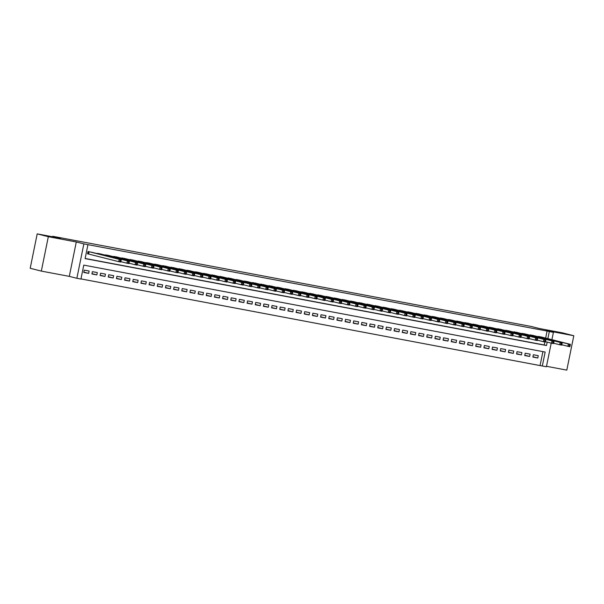 <?xml version="1.0" encoding="UTF-8"?>
<svg xmlns="http://www.w3.org/2000/svg" width="604" height="604" viewBox="0 0 604 604"><rect width="100%" height="100%" fill="white"/><g stroke="black" fill="none" stroke-linecap="round" stroke-linejoin="round"><path stroke-width="0.91" d="M58.603 238.27L47.429 236.081L58.603 238.27M562.845 333.295L551.671 331.098L562.845 333.295M551.21 343.132L546.401 366.764L542.317 366.001L545.155 352.049L83.782 265.111L80.944 279.056L76.867 278.285L83.865 243.888L87.942 244.658L85.111 258.603L546.477 345.541L547.179 342.113M69.294 276.368L76.293 241.97L48.328 236.7L37.199 233.876L30.2 268.274L41.329 271.098L69.294 276.368L76.867 278.285M546.499 366.296L566.801 370.124L573.8 335.726L545.835 330.448L553.4 332.366L551.913 339.674M80.974 278.912L542.317 366.001M48.328 236.7L41.329 271.098M37.199 233.876L60.672 238.301L52.661 236.277L531.18 326.447L539.198 328.478L562.671 332.902L573.8 335.726M92.903 252.532L88.025 251.521L87.55 253.846L88.977 254.118M101.072 254.073L96.127 253.355M109.233 255.613L104.296 254.888M117.403 257.153L112.457 256.428M125.564 258.693L120.626 257.968M133.733 260.226L128.795 259.509M141.902 261.766L136.957 261.049M150.064 263.306L145.126 262.589M158.233 264.846L153.288 264.122M166.394 266.387L161.457 265.662M174.564 267.927L169.626 267.202M182.725 269.459L177.787 268.742M190.894 271L185.957 270.282M199.063 272.54L194.118 271.815M207.225 274.08L202.287 273.355M215.394 275.62L210.449 274.896M223.556 277.153L218.618 276.436M231.725 278.693L226.787 277.976M239.886 280.233L234.948 279.516M248.055 281.774L243.118 281.049M256.224 283.314L251.279 282.589M264.386 284.854L259.448 284.129M272.555 286.387L267.61 285.669M280.717 287.927L275.779 287.21M288.886 289.467L283.948 288.742M297.047 291.007L292.109 290.282M305.216 292.547L300.279 291.823M313.385 294.088L308.44 293.363M321.547 295.62L316.609 294.903M329.716 297.16L324.771 296.443M337.878 298.701L332.94 297.976M346.047 300.241L341.109 299.516M354.208 301.781L349.271 301.056M362.377 303.314L357.44 302.596M370.546 304.854L365.601 304.137M378.708 306.394L373.77 305.669M386.877 307.934L381.932 307.209M395.039 309.474L390.101 308.75M403.208 311.015L398.27 310.29M411.369 312.547L406.432 311.83M419.538 314.088L414.601 313.37M427.707 315.628L422.762 314.903M435.869 317.168L430.931 316.443M444.038 318.708L439.093 317.983M452.2 320.241L447.262 319.524M460.369 321.781L455.431 321.064M468.53 323.321L463.593 322.596M476.699 324.861L471.762 324.137M484.869 326.402L479.923 325.677M493.03 327.942L488.092 327.217M501.199 329.474L496.254 328.757M509.361 331.015L504.423 330.297M517.53 332.555L512.592 331.83M525.691 334.095L520.754 333.37M533.861 335.635L528.923 334.91M532.947 356.775L537.786 357.998L532.887 357.077L533.362 354.752L538.262 355.68L537.786 357.998M524.785 355.235L529.625 356.466L524.725 355.537L525.193 353.212L530.093 354.14L529.625 356.466M516.616 353.695L521.456 354.925L516.556 353.997L517.032 351.679L521.931 352.6L521.456 354.925M508.455 352.162L513.294 353.385L508.394 352.464L508.862 350.139L513.762 351.06L513.294 353.385M500.286 350.622L505.125 351.845L500.225 350.924L500.701 348.599L505.601 349.52L505.125 351.845M492.124 349.082L496.956 350.305L492.056 349.384L492.532 347.058L497.432 347.979L496.956 350.305M483.955 347.542L488.795 348.765L483.895 347.844L484.37 345.518L489.263 346.447L488.795 348.765M475.786 346.001L480.625 347.232L475.726 346.303L476.201 343.986L481.101 344.907L480.625 347.232M467.624 344.469L472.464 345.692L467.564 344.771L468.032 342.445L472.932 343.366L472.464 345.692M459.455 342.929L464.295 344.152L459.395 343.231L459.87 340.905L464.77 341.826L464.295 344.152M451.294 341.388L456.133 342.611L451.233 341.69L451.701 339.365L456.601 340.286L456.133 342.611M443.125 339.848L447.964 341.071L443.064 340.15L443.54 337.825L448.44 338.753L447.964 341.071M434.963 338.308L439.795 339.539L434.895 338.61L435.371 336.285L440.271 337.213L439.795 339.539M426.794 336.768L431.634 337.998L426.734 337.07L427.209 334.752L432.102 335.673L431.634 337.998M418.625 335.235L423.464 336.458L418.564 335.537L419.04 333.212L423.94 334.133L423.464 336.458M410.463 333.695L415.303 334.918L410.403 333.997L410.871 331.672L415.771 332.593L415.303 334.918M402.294 332.155L407.134 333.378L402.234 332.457L402.709 330.131L407.609 331.052L407.134 333.378M394.133 330.614L398.972 331.838L394.072 330.916L394.54 328.591L399.44 329.52L398.972 331.838M385.964 329.074L390.803 330.305L385.903 329.376L386.379 327.058L391.279 327.98L390.803 330.305M377.802 327.534L382.634 328.765L377.734 327.844L378.21 325.518L383.11 326.439L382.634 328.765M369.633 326.001L374.472 327.225L369.572 326.303L370.048 323.978L374.941 324.899L374.472 327.225M361.464 324.461L366.303 325.684L361.403 324.763L361.879 322.438L366.779 323.359L366.303 325.684M353.302 322.921L358.142 324.144L353.242 323.223L353.71 320.898L358.61 321.826L358.142 324.144M345.133 321.381L349.973 322.612L345.073 321.683L345.548 319.357L350.448 320.286L349.973 322.612M336.972 319.841L341.811 321.071L336.911 320.143L337.379 317.825L342.279 318.746L341.811 321.071M328.803 318.308L333.642 319.531L328.742 318.61L329.218 316.285L334.118 317.206L333.642 319.531M320.641 316.768L325.473 317.991L320.573 317.07L321.049 314.744L325.949 315.666L325.473 317.991M312.472 315.228L317.311 316.451L312.411 315.53L312.887 313.204L317.779 314.125L317.311 316.451M304.303 313.687L309.142 314.911L304.242 313.989L304.718 311.664L309.618 312.593L309.142 314.911M296.141 312.147L300.981 313.378L296.081 312.449L296.549 310.124L301.449 311.052L300.981 313.378M287.972 310.607L292.812 311.838L287.912 310.917L288.387 308.591L293.287 309.512L292.812 311.838M279.811 309.074L284.65 310.297L279.75 309.376L280.218 307.051L285.118 307.972L284.65 310.297M271.641 307.534L276.481 308.757L271.581 307.836L272.057 305.511L276.957 306.432L276.481 308.757M263.48 305.994L268.312 307.217L263.412 306.296L263.888 303.971L268.788 304.892L268.312 307.217M255.311 304.454L260.15 305.684L255.25 304.756L255.726 302.43L260.618 303.359L260.15 305.684M247.142 302.914L251.981 304.144L247.081 303.216L247.557 300.898L252.457 301.819L251.981 304.144M238.98 301.381L243.82 302.604L238.92 301.683L239.388 299.358L244.288 300.279L243.82 302.604M230.811 299.841L235.651 301.064L230.751 300.143L231.226 297.817L236.126 298.738L235.651 301.064M222.649 298.3L227.489 299.524L222.589 298.603L223.057 296.277L227.957 297.198L227.489 299.524M214.48 296.76L219.32 297.983L214.42 297.062L214.896 294.737L219.796 295.666L219.32 297.983M206.319 295.22L211.151 296.451L206.251 295.522L206.727 293.197L211.627 294.125L211.151 296.451M198.15 293.68L202.989 294.911L198.089 293.982L198.565 291.664L203.457 292.585L202.989 294.911M189.981 292.147L194.82 293.37L189.92 292.449L190.396 290.124L195.296 291.045L194.82 293.37M181.819 290.607L186.659 291.83L181.759 290.909L182.227 288.584L187.127 289.505L186.659 291.83M173.65 289.067L178.49 290.29L173.59 289.369L174.065 287.043L178.965 287.965L178.49 290.29M165.488 287.527L170.328 288.757L165.428 287.829L165.896 285.503L170.796 286.432L170.328 288.757M157.319 285.986L162.159 287.217L157.259 286.288L157.735 283.971L162.635 284.892L162.159 287.217M149.158 284.454L153.99 285.677L149.09 284.756L149.565 282.43L154.465 283.351L153.99 285.677M140.989 282.914L145.828 284.137L140.928 283.216L141.404 280.89L146.296 281.811L145.828 284.137M132.82 281.373L137.659 282.596L132.759 281.675L133.235 279.35L138.135 280.271L137.659 282.596M124.658 279.833L129.498 281.056L124.598 280.135L125.066 277.81L129.966 278.738L129.498 281.056M116.489 278.293L121.328 279.524L116.429 278.595L116.904 276.27L121.804 277.198L121.328 279.524M108.327 276.753L113.167 277.983L108.267 277.055L108.735 274.737L113.635 275.658L113.167 277.983M100.158 275.22L104.998 276.443L100.098 275.522L100.574 273.197L105.473 274.118L104.998 276.443M91.997 273.68L96.829 274.903L91.929 273.982L92.404 271.657L97.304 272.578L96.829 274.903M540.089 365.435L542.898 351.626M89.135 271.037L84.243 270.116L83.767 272.442L88.667 273.363L89.135 271.037M545.654 338.089L547.088 331.037L87.942 244.658M85.134 258.459L544.257 344.982L544.868 341.962M542.03 337.168L537.084 336.451M52.661 236.277L52.563 236.776M76.293 241.97L83.865 243.888M547.088 331.037L553.4 332.366M547.881 338.655L549.315 331.596M544.257 344.982L546.477 345.541M83.828 272.14L88.667 273.363M569.398 344.929L569.21 345.858L570.033 346.017L570.221 345.088L568.356 343.97L570.395 344.356L569.919 346.681L567.881 346.296L568.356 343.97L538.572 336.428M540.618 336.813L570.395 344.356L570.221 345.088M569.21 345.858L567.881 346.296L561.833 344.763M570.033 346.017L569.919 346.681M561.237 343.397L561.048 344.325L561.863 344.476L562.052 343.548L560.187 342.43L562.226 342.815L561.758 345.141L559.712 344.756L560.187 342.43L530.41 334.888M532.449 335.273L562.226 342.815L562.052 343.548M561.048 344.325L559.712 344.756L553.664 343.223M561.863 344.476L561.758 345.141M553.068 341.856L552.879 342.785L553.694 342.936L553.883 342.007L552.018 340.898L554.064 341.283L553.589 343.601L551.55 343.215L552.018 340.898L522.241 333.355M524.287 333.733L554.064 341.283L553.883 342.007M552.879 342.785L551.55 343.215L545.503 341.69M553.694 342.936L553.589 343.601M544.906 340.316L544.717 341.245L545.533 341.396L545.722 340.467L543.857 339.357L545.895 339.742L545.427 342.068L543.381 341.683L543.857 339.357L514.079 331.815M516.118 332.2L545.895 339.742L545.722 340.467M544.717 341.245L543.381 341.683L537.334 340.15M545.533 341.396L545.427 342.068M536.737 338.776L536.548 339.705L537.364 339.863L537.552 338.927L535.688 337.817L537.734 338.202L537.258 340.528L535.22 340.143L535.688 337.817L505.91 330.275M507.949 330.66L537.734 338.202L537.552 338.927M536.548 339.705L535.22 340.143L529.172 338.61M537.364 339.863L537.258 340.528M528.576 337.236L528.387 338.164L529.202 338.323L529.391 337.394L527.526 336.277L529.565 336.662L529.089 338.987L527.05 338.602L527.526 336.277L497.741 328.735M499.787 329.12L529.565 336.662L529.391 337.394M528.387 338.164L527.05 338.602L521.003 337.07M529.202 338.323L529.089 338.987M520.406 335.696L520.218 336.632L521.033 336.783L521.222 335.854L519.357 334.737L521.395 335.122L520.927 337.447L518.881 337.062L519.357 334.737L489.58 327.194M491.618 327.579L521.395 335.122L521.222 335.854M520.218 336.632L518.881 337.062L512.834 335.53M521.033 336.783L520.927 337.447M512.237 334.163L512.049 335.092L512.871 335.243L513.06 334.314L511.188 333.204L513.234 333.589L512.758 335.907L510.72 335.522L511.188 333.204L481.411 325.654M483.457 326.039L513.234 333.589L513.06 334.314M512.049 335.092L510.72 335.522L504.672 333.989M512.871 335.243L512.758 335.907M504.076 332.623L503.887 333.551L504.702 333.702L504.891 332.774L503.026 331.664L505.065 332.049L504.597 334.374L502.551 333.989L503.026 331.664L473.249 324.122M475.288 324.507L505.065 332.049L504.891 332.774M503.887 333.551L502.551 333.989L496.503 332.457M504.702 333.702L504.597 334.374M495.907 331.083L495.718 332.011L496.533 332.162L496.722 331.234L494.857 330.124L496.903 330.509L496.428 332.834L494.389 332.449L494.857 330.124L465.08 322.581M467.126 322.966L496.903 330.509L496.722 331.234M495.718 332.011L494.389 332.449L488.342 330.916M496.533 332.162L496.428 332.834M487.745 329.542L487.556 330.471L488.372 330.63L488.561 329.701L486.696 328.584L488.734 328.969L488.266 331.294L486.22 330.909L486.696 328.584L456.918 321.041M458.957 321.426L488.734 328.969L488.561 329.701M487.556 330.471L486.22 330.909L480.172 329.376M488.372 330.63L488.266 331.294M479.576 328.002L479.387 328.931L480.203 329.089L480.391 328.161L478.527 327.043L480.573 327.428L480.097 329.754L478.058 329.369L478.527 327.043L448.749 319.501M450.788 319.886L480.573 327.428L480.391 328.161M479.387 328.931L478.058 329.369L472.011 327.836M480.203 329.089L480.097 329.754M471.414 326.47L471.226 327.398L472.041 327.549L472.23 326.621L470.365 325.503L472.404 325.888L471.928 328.214L469.889 327.829L470.365 325.503L440.58 317.961M442.626 318.346L472.404 325.888L472.23 326.621M471.226 327.398L469.889 327.829L463.842 326.296M472.041 327.549L471.928 328.214M463.245 324.929L463.057 325.858L463.872 326.009L464.061 325.08L462.196 323.971L464.234 324.356L463.766 326.673L461.72 326.288L462.196 323.971L432.419 316.428M434.457 316.806L464.234 324.356L464.061 325.08M463.057 325.858L461.72 326.288L455.673 324.763M463.872 326.009L463.766 326.673M455.076 323.389L454.887 324.318L455.71 324.469L455.899 323.54L454.027 322.43L456.073 322.815L455.597 325.141L453.559 324.756L454.027 322.43L424.25 314.888M426.296 315.273L456.073 322.815L455.899 323.54M454.887 324.318L453.559 324.756L447.511 323.223M455.71 324.469L455.597 325.141M446.915 321.849L446.726 322.778L447.541 322.936L447.73 322L445.865 320.89L447.904 321.275L447.436 323.601L445.39 323.216L445.865 320.89L416.088 313.348M418.127 313.733L447.904 321.275L447.73 322M446.726 322.778L445.39 323.216L439.342 321.683M447.541 322.936L447.436 323.601M438.746 320.309L438.557 321.237L439.372 321.396L439.561 320.467L437.696 319.35L439.742 319.735L439.267 322.06L437.228 321.675L437.696 319.35L407.919 311.807M409.965 312.192L439.742 319.735L439.561 320.467M438.557 321.237L437.228 321.675L431.18 320.143M439.372 321.396L439.267 322.06M430.584 318.769L430.395 319.705L431.211 319.856L431.399 318.927L429.535 317.81L431.573 318.195L431.105 320.52L429.059 320.135L429.535 317.81L399.757 310.267M401.796 310.652L431.573 318.195L431.399 318.927M430.395 319.705L429.059 320.135L423.011 318.602M431.211 319.856L431.105 320.52M422.415 317.236L422.226 318.165L423.042 318.316L423.23 317.387L421.365 316.277L423.412 316.655L422.936 318.98L420.897 318.595L421.365 316.277L391.588 308.727M393.627 309.112L423.412 316.655L423.23 317.387M422.226 318.165L420.897 318.595L414.85 317.062M423.042 318.316L422.936 318.98M414.253 315.696L414.065 316.624L414.88 316.775L415.069 315.847L413.204 314.737L415.242 315.122L414.767 317.447L412.728 317.062L413.204 314.737L383.419 307.194M385.465 307.579L415.242 315.122L415.069 315.847M414.065 316.624L412.728 317.062L406.681 315.53M414.88 316.775L414.767 317.447M406.084 314.156L405.896 315.084L406.711 315.235L406.9 314.307L405.035 313.197L407.073 313.582L406.605 315.907L404.559 315.522L405.035 313.197L375.258 305.654M377.296 306.039L407.073 313.582L406.9 314.307M405.896 315.084L404.559 315.522L398.512 313.989M406.711 315.235L406.605 315.907M397.915 312.615L397.726 313.544L398.549 313.702L398.738 312.774L396.866 311.656L398.912 312.041L398.436 314.367L396.398 313.982L396.866 311.656L367.089 304.114M369.135 304.499L398.912 312.041L398.738 312.774M397.726 313.544L396.398 313.982L390.35 312.449M398.549 313.702L398.436 314.367M389.754 311.075L389.565 312.004L390.38 312.162L390.569 311.234L388.704 310.116L390.743 310.501L390.275 312.827L388.229 312.442L388.704 310.116L358.927 302.574M360.966 302.959L390.743 310.501L390.569 311.234M389.565 312.004L388.229 312.442L382.181 310.909M390.38 312.162L390.275 312.827M381.585 309.535L381.396 310.471L382.211 310.622L382.4 309.693L380.535 308.576L382.581 308.961L382.106 311.286L380.067 310.901L380.535 308.576L350.758 301.034M352.804 301.419L382.581 308.961L382.4 309.693M381.396 310.471L380.067 310.901L374.019 309.369M382.211 310.622L382.106 311.286M373.423 308.002L373.234 308.931L374.05 309.082L374.238 308.153L372.374 307.043L374.412 307.428L373.944 309.746L371.898 309.361L372.374 307.043L342.596 299.493M344.635 299.878L374.412 307.428L374.238 308.153M373.234 308.931L371.898 309.361L365.85 307.836M374.05 309.082L373.944 309.746M365.254 306.462L365.065 307.391L365.881 307.542L366.069 306.613L364.204 305.503L366.251 305.888L365.775 308.214L363.736 307.829L364.204 305.503L334.427 297.961M336.466 298.346L366.251 305.888L366.069 306.613M365.065 307.391L363.736 307.829L357.689 306.296M365.881 307.542L365.775 308.214M357.092 304.922L356.904 305.851L357.719 306.009L357.908 305.073L356.043 303.963L358.081 304.348L357.606 306.673L355.567 306.288L356.043 303.963L326.258 296.421M328.304 296.806L358.081 304.348L357.908 305.073M356.904 305.851L355.567 306.288L349.52 304.756M357.719 306.009L357.606 306.673M348.923 303.382L348.734 304.31L349.55 304.469L349.739 303.54L347.874 302.423L349.912 302.808L349.444 305.133L347.398 304.748L347.874 302.423L318.097 294.88M320.135 295.265L349.912 302.808L349.739 303.54M348.734 304.31L347.398 304.748L341.351 303.216M349.55 304.469L349.444 305.133M340.754 301.841L340.565 302.778L341.388 302.929L341.577 302L339.705 300.883L341.751 301.268L341.275 303.593L339.237 303.208L339.705 300.883L309.928 293.34M311.974 293.725L341.751 301.268L341.577 302M340.565 302.778L339.237 303.208L333.189 301.675M341.388 302.929L341.275 303.593M332.593 300.309L332.404 301.237L333.219 301.388L333.408 300.46L331.543 299.35L333.582 299.727L333.114 302.053L331.067 301.668L331.543 299.35L301.766 291.8M303.804 292.185L333.582 299.727L333.408 300.46M332.404 301.237L331.067 301.668L325.02 300.135M333.219 301.388L333.114 302.053M324.423 298.769L324.235 299.697L325.05 299.848L325.239 298.92L323.374 297.81L325.42 298.195L324.944 300.513L322.906 300.135L323.374 297.81L293.597 290.267M295.643 290.652L325.42 298.195L325.239 298.92M324.235 299.697L322.906 300.135L316.858 298.603M325.05 299.848L324.944 300.513M316.262 297.228L316.073 298.157L316.889 298.308L317.077 297.379L315.212 296.27L317.251 296.655L316.783 298.98L314.737 298.595L315.212 296.27L285.435 288.727M287.474 289.112L317.251 296.655L317.077 297.379M316.073 298.157L314.737 298.595L308.689 297.062M316.889 298.308L316.783 298.98M308.093 295.688L307.904 296.617L308.719 296.775L308.908 295.839L307.043 294.729L309.089 295.114L308.614 297.44L306.575 297.055L307.043 294.729L277.266 287.187M279.305 287.572L309.089 295.114L308.908 295.839M307.904 296.617L306.575 297.055L300.528 295.522M308.719 296.775L308.614 297.44M299.931 294.148L299.743 295.077L300.558 295.235L300.747 294.307L298.882 293.189L300.92 293.574L300.445 295.9L298.406 295.515L298.882 293.189L269.097 285.647M271.143 286.032L300.92 293.574L300.747 294.307M299.743 295.077L298.406 295.515L292.359 293.982M300.558 295.235L300.445 295.9M291.762 292.608L291.573 293.544L292.389 293.695L292.578 292.766L290.713 291.649L292.751 292.034L292.283 294.359L290.237 293.974L290.713 291.649L260.936 284.106M262.974 284.492L292.751 292.034L292.578 292.766M291.573 293.544L290.237 293.974L284.19 292.442M292.389 293.695L292.283 294.359M283.593 291.075L283.404 292.004L284.227 292.155L284.416 291.226L282.544 290.116L284.59 290.501L284.114 292.819L282.076 292.434L282.544 290.116L252.766 282.566M254.812 282.951L284.59 290.501L284.416 291.226M283.404 292.004L282.076 292.434L276.028 290.909M284.227 292.155L284.114 292.819M275.432 289.535L275.243 290.464L276.058 290.615L276.247 289.686L274.382 288.576L276.421 288.961L275.952 291.287L273.906 290.901L274.382 288.576L244.605 281.034M246.643 281.419L276.421 288.961L276.247 289.686M275.243 290.464L273.906 290.901L267.859 289.369M276.058 290.615L275.952 291.287M267.262 287.995L267.074 288.923L267.889 289.082L268.078 288.146L266.213 287.036L268.259 287.421L267.783 289.746L265.745 289.361L266.213 287.036L236.436 279.493M238.482 279.878L268.259 287.421L268.078 288.146M267.074 288.923L265.745 289.361L259.697 287.829M267.889 289.082L267.783 289.746M259.101 286.455L258.912 287.383L259.728 287.542L259.916 286.613L258.051 285.496L260.09 285.881L259.622 288.206L257.576 287.821L258.051 285.496L228.274 277.953M230.313 278.338L260.09 285.881L259.916 286.613M258.912 287.383L257.576 287.821L251.528 286.288M259.728 287.542L259.622 288.206M250.932 284.914L250.743 285.851L251.558 286.002L251.747 285.073L249.882 283.956L251.928 284.341L251.453 286.666L249.414 286.281L249.882 283.956L220.105 276.413M222.144 276.798L251.928 284.341L251.747 285.073M250.743 285.851L249.414 286.281L243.367 284.748M251.558 286.002L251.453 286.666M242.77 283.382L242.582 284.31L243.397 284.461L243.586 283.533L241.721 282.415L243.759 282.8L243.284 285.126L241.245 284.741L241.721 282.415L211.936 274.873M213.982 275.258L243.759 282.8L243.586 283.533M242.582 284.31L241.245 284.741L235.198 283.208M243.397 284.461L243.284 285.126M234.601 281.841L234.412 282.77L235.228 282.921L235.417 281.993L233.552 280.883L235.59 281.268L235.122 283.586L233.076 283.208L233.552 280.883L203.774 273.34M205.813 273.725L235.59 281.268L235.417 281.993M234.412 282.77L233.076 283.208L227.028 281.675M235.228 282.921L235.122 283.586M226.432 280.301L226.243 281.23L227.066 281.381L227.255 280.452L225.383 279.342L227.429 279.728L226.953 282.053L224.914 281.668L225.383 279.342L195.605 271.8M197.651 272.185L227.429 279.728L227.255 280.452M226.243 281.23L224.914 281.668L218.867 280.135M227.066 281.381L226.953 282.053M218.271 278.761L218.082 279.69L218.897 279.848L219.086 278.912L217.221 277.802L219.26 278.187L218.791 280.513L216.745 280.128L217.221 277.802L187.444 270.26M189.482 270.645L219.26 278.187L219.086 278.912M218.082 279.69L216.745 280.128L210.698 278.595M218.897 279.848L218.791 280.513M210.101 277.221L209.913 278.15L210.728 278.308L210.917 277.379L209.052 276.262L211.098 276.647L210.622 278.973L208.584 278.587L209.052 276.262L179.275 268.72M181.321 269.105L211.098 276.647L210.917 277.379M209.913 278.15L208.584 278.587L202.536 277.055M210.728 278.308L210.622 278.973M201.94 275.681L201.751 276.617L202.567 276.768L202.755 275.839L200.89 274.722L202.929 275.107L202.461 277.432L200.415 277.047L200.89 274.722L171.113 267.179M173.152 267.564L202.929 275.107L202.755 275.839M201.751 276.617L200.415 277.047L194.367 275.515M202.567 276.768L202.461 277.432M193.771 274.148L193.582 275.077L194.397 275.228L194.586 274.299L192.721 273.189L194.767 273.574L194.292 275.892L192.253 275.507L192.721 273.189L162.944 265.639M164.983 266.024L194.767 273.574L194.586 274.299M193.582 275.077L192.253 275.507L186.206 273.982M194.397 275.228L194.292 275.892M185.609 272.608L185.42 273.536L186.236 273.688L186.425 272.759L184.56 271.649L186.598 272.034L186.123 274.359L184.084 273.974L184.56 271.649L154.775 264.107M156.821 264.492L186.598 272.034L186.425 272.759M185.42 273.536L184.084 273.974L178.037 272.442M186.236 273.688L186.123 274.359M177.44 271.068L177.251 271.996L178.067 272.155L178.255 271.219L176.391 270.109L178.429 270.494L177.961 272.819L175.915 272.434L176.391 270.109L146.613 262.566M148.652 262.951L178.429 270.494L178.255 271.219M177.251 271.996L175.915 272.434L169.867 270.902M178.067 272.155L177.961 272.819M169.271 269.527L169.082 270.456L169.905 270.615L170.094 269.686L168.222 268.569L170.268 268.954L169.792 271.279L167.753 270.894L168.222 268.569L138.444 261.026M140.49 261.411L170.268 268.954L170.094 269.686M169.082 270.456L167.753 270.894L161.706 269.361M169.905 270.615L169.792 271.279M161.109 267.987L160.921 268.916L161.736 269.074L161.925 268.146L160.06 267.028L162.099 267.413L161.63 269.739L159.584 269.354L160.06 267.028L130.283 259.486M132.321 259.871L162.099 267.413L161.925 268.146M160.921 268.916L159.584 269.354L153.537 267.821M161.736 269.074L161.63 269.739M152.94 266.455L152.752 267.383L153.567 267.534L153.756 266.606L151.891 265.488L153.937 265.873L153.461 268.199L151.423 267.814L151.891 265.488L122.114 257.946M124.16 258.331L153.937 265.873L153.756 266.606M152.752 267.383L151.423 267.814L145.375 266.281M153.567 267.534L153.461 268.199M144.779 264.914L144.59 265.843L145.405 265.994L145.594 265.065L143.729 263.956L145.768 264.341L145.3 266.658L143.254 266.281L143.729 263.956L113.952 256.413M115.991 256.791L145.768 264.341L145.594 265.065M144.59 265.843L143.254 266.281L137.206 264.748M145.405 265.994L145.3 266.658M136.61 263.374L136.421 264.303L137.236 264.454L137.425 263.525L135.56 262.415L137.606 262.8L137.131 265.126L135.092 264.741L135.56 262.415L105.783 254.873M107.822 255.258L137.606 262.8L137.425 263.525M136.421 264.303L135.092 264.741L129.045 263.208M137.236 264.454L137.131 265.126M128.448 261.834L128.259 262.763L129.075 262.921L129.264 261.985L127.399 260.875L129.437 261.26L128.962 263.586L126.923 263.201L127.399 260.875L97.614 253.333M99.66 253.718L129.437 261.26L129.264 261.985M128.259 262.763L126.923 263.201L120.876 261.668M129.075 262.921L128.962 263.586M120.279 260.294L120.09 261.222L120.906 261.381L121.094 260.452L119.23 259.335L121.268 259.72L120.8 262.045L118.754 261.66L119.23 259.335L89.452 251.792M91.491 252.178L121.268 259.72L121.094 260.452M120.09 261.222L118.754 261.66L87.565 253.786M120.906 261.381L120.8 262.045M89.09 251.725L88.622 254.027M88.864 251.679L88.395 253.974"/></g></svg>
